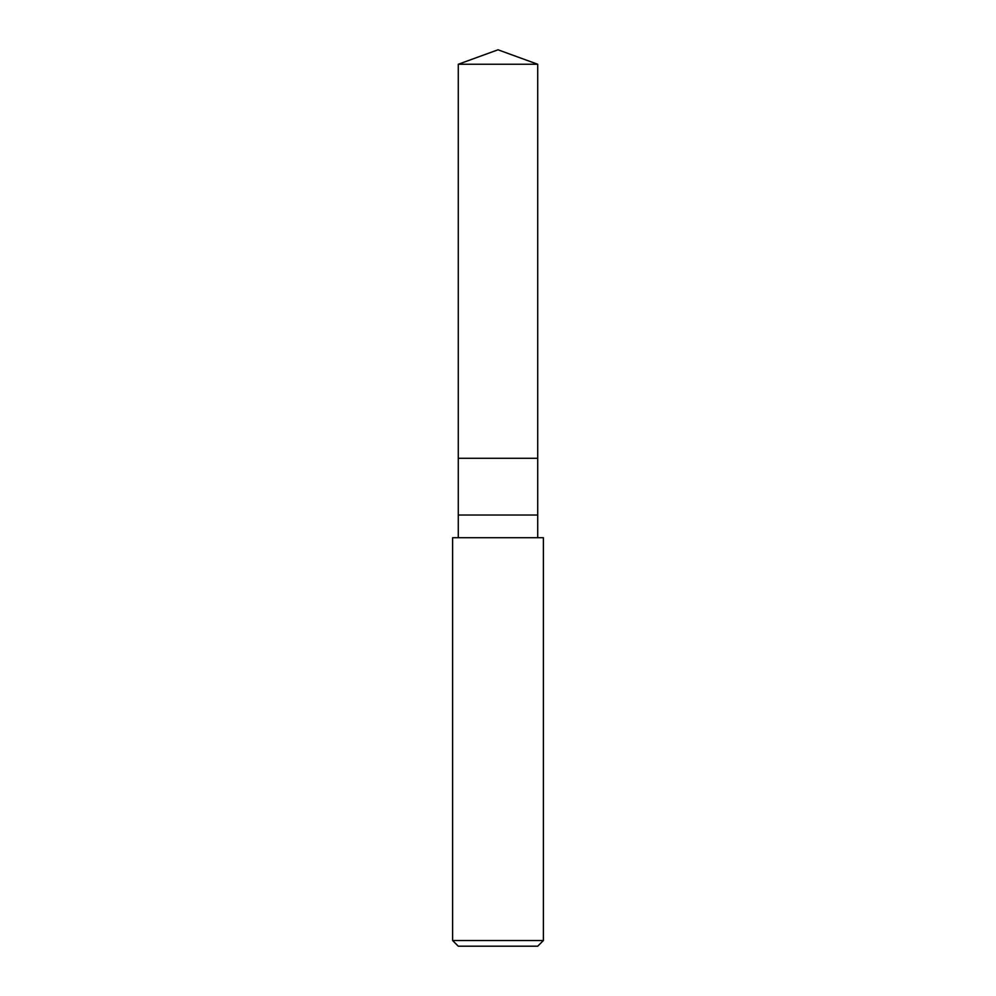 <?xml version="1.0" encoding="UTF-8"?>
<svg xmlns="http://www.w3.org/2000/svg" width="996" height="996" viewBox="0 0 996 996"><rect width="100%" height="100%" fill="white"/><g stroke="black" fill="none" stroke-linecap="round" stroke-linejoin="round"><path stroke-width="1.49" d="M458.285 64.254L498 49.8L537.716 64.254L458.285 64.254L537.716 64.254L537.716 458.285L458.285 458.285L458.285 64.254L458.285 458.285L537.716 458.285L537.716 64.254L498 49.8L458.285 64.254M537.716 458.285L458.285 458.285L537.716 458.285L537.716 515.019L458.285 515.019L458.285 458.285L458.285 515.019L537.716 515.019L537.716 537.716L537.716 458.285M458.285 537.716L458.285 515.019L458.285 537.716M543.393 537.716L452.607 537.716L543.393 537.716L543.393 940.523L452.607 940.523L452.607 537.716L452.607 940.523L543.393 940.523L537.716 946.2L458.285 946.2L452.607 940.523L458.285 946.2L537.716 946.2L543.393 940.523L543.393 537.716"/></g></svg>
